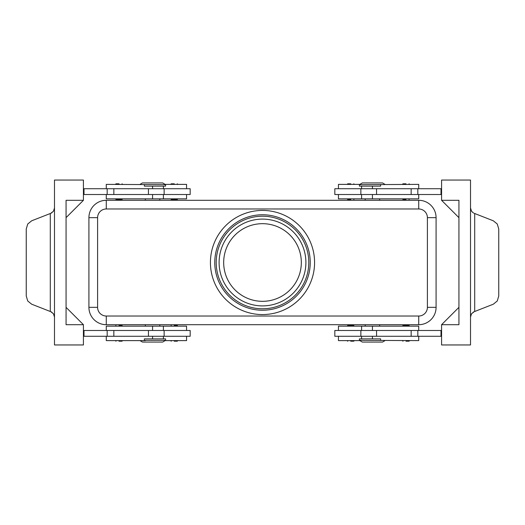 <?xml version="1.0" encoding="UTF-8"?>
<svg xmlns="http://www.w3.org/2000/svg" width="525" height="525" viewBox="0 0 525 525"><rect width="100%" height="100%" fill="white"/><g stroke="black" fill="none" stroke-linecap="round" stroke-linejoin="round"><path stroke-width="0.79" d="M116.432 199.434L119.004 199.434L116.432 199.434M119.004 183.809L115.966 183.809L119.004 183.809M190.175 194.512L190.175 188.724L164.135 188.724L164.135 194.512L190.175 194.512M106.273 188.724L106.273 184.387L165.585 184.675L162.691 182.943L142.439 182.943L140.031 184.387M144.375 184.675L144.375 186.126L165.585 186.126L165.585 184.675M106.273 194.512L106.273 198.85L186.559 198.85L186.559 194.512M350.739 199.434L347.701 199.434L350.739 199.434M350.739 183.809L347.701 183.809L350.739 183.809M119.004 325.566L122.043 325.566L119.004 325.566M119.004 341.191L122.043 341.191L119.004 341.191M164.135 336.276L190.175 336.276L190.175 330.488L164.135 330.488L164.135 336.276L148.437 336.276L148.437 330.488L164.135 330.488M186.559 336.276L186.559 340.613L165.099 340.613M106.273 330.488L106.273 326.15L186.559 326.15L186.559 330.488M353.312 325.566L350.739 325.566L353.312 325.566M350.739 341.191L353.778 341.191L350.739 341.191M379.667 198.85L379.667 200.301L418.727 200.294L106.273 200.301A17.358 17.358 0 0 0 88.915 217.658A17.364 17.364 0 0 1 106.273 200.294L145.333 200.294L145.333 198.85M427.402 217.658L436.085 217.658A17.358 17.358 0 0 0 418.727 200.301A17.364 17.364 0 0 1 436.085 217.658L436.085 307.342L436.085 217.658A17.358 17.358 0 0 0 418.727 200.301L418.727 208.976A8.682 8.682 0 0 1 427.402 217.658L427.402 307.342A8.682 8.682 0 0 1 418.727 316.024L106.273 316.024A8.682 8.682 0 0 1 97.597 307.342L88.915 307.342L88.915 217.658L88.915 307.342A17.358 17.358 0 0 0 106.273 324.699L418.727 324.699L379.667 324.706L379.667 326.15M418.727 336.276L418.727 340.613L359.415 340.325L362.309 342.057L382.561 342.057L384.969 340.613M144.375 340.325L165.585 340.325L165.585 338.874L144.375 338.874L144.375 340.325L145.405 340.613L106.273 340.613L106.273 336.276M140.031 340.613L142.439 342.057L162.691 342.057L165.585 340.325M380.625 184.675L380.625 186.126L359.415 186.126L359.415 184.675L418.727 184.387L418.727 188.724M418.727 330.488L418.727 326.15L338.441 326.15L338.441 330.488M380.625 340.325L380.625 338.874L359.415 338.874L359.415 340.325M334.825 330.488L334.825 336.276L360.865 336.276L360.865 330.488L334.825 330.488M405.996 341.191L409.034 341.191L405.996 341.191M408.568 325.566L405.996 325.566L408.568 325.566M174.261 341.191L177.299 341.191L174.261 341.191M174.261 325.566L177.299 325.566L174.261 325.566M418.727 194.512L418.727 198.85L338.441 198.85L338.441 194.512M384.969 184.387L382.561 182.943L362.309 182.943L359.415 184.675M338.441 188.724L338.441 184.387L359.901 184.387M360.865 188.724L334.825 188.724L334.825 194.512L360.865 194.512L360.865 188.724L376.563 188.724L376.563 194.512L360.865 194.512M405.996 183.809L402.957 183.809L405.996 183.809M405.996 199.434L402.957 199.434L405.996 199.434M174.261 183.809L171.222 183.809L174.261 183.809M171.688 199.434L174.261 199.434L171.688 199.434M473.34 212.894L471.516 211.181L470.512 207.92M470.512 317.08L471.516 313.819L474.187 311.692L493.329 304.198L497.26 300.996L498.75 296.021L498.75 228.979L497.26 224.004L493.329 220.802L474.187 213.308M54.488 207.92L53.484 211.181L50.813 213.308L31.671 220.802L27.74 224.004L26.25 228.979L26.25 296.021L27.74 300.996L31.671 304.198L50.813 311.692L53.484 313.819L54.488 317.08M51.66 312.106L50.813 311.692M262.5 301.324A38.824 38.824 0 0 1 223.676 262.5A38.824 38.824 0 0 1 262.5 223.676A38.824 38.824 0 0 1 301.324 262.5A38.824 38.824 0 0 1 262.5 301.324M262.5 308.792A46.292 46.292 0 0 1 216.208 262.5A46.292 46.292 0 0 1 262.5 216.208A46.292 46.292 0 0 1 308.792 262.5A46.292 46.292 0 0 1 262.5 308.792M262.5 310.236A47.736 47.736 0 0 1 214.764 262.5A47.736 47.736 0 0 1 262.5 214.764A47.736 47.736 0 0 1 310.236 262.5A47.736 47.736 0 0 1 262.5 310.236M262.5 210.427A52.073 52.073 0 0 1 314.573 262.5A52.073 52.073 0 0 1 262.5 314.573A52.073 52.073 0 0 1 210.427 262.5A52.073 52.073 0 0 1 262.5 210.427M66.065 217.658L66.065 307.342L83.422 324.699L66.065 324.699L66.065 200.301L83.422 200.301L66.065 217.658M83.422 324.699L83.422 344.951L54.488 344.951L54.488 180.049L83.422 180.049L83.422 200.301M441.577 200.301L458.935 200.301L458.935 324.699L441.577 324.699L441.577 344.951L470.512 344.951L470.512 180.049L441.577 180.049L441.577 200.301L458.935 217.658M365.203 326.15L365.203 324.699L159.797 324.706L159.797 326.15M145.333 326.15L145.333 324.699L106.273 324.706A17.364 17.364 0 0 1 88.915 307.342L88.915 217.658L97.597 217.658A8.682 8.682 0 0 1 106.273 208.976L418.727 208.976M159.797 198.85L159.797 200.301L365.203 200.294L365.203 198.85M436.085 307.342A17.364 17.364 0 0 1 418.727 324.706A17.358 17.358 0 0 0 436.085 307.342L427.402 307.342M83.422 336.276L148.437 336.276M83.422 330.488L148.437 330.488M83.422 194.512L164.135 194.512M83.422 188.724L164.135 188.724M441.577 324.699L458.935 307.342M441.577 188.724L376.563 188.724M441.577 336.276L360.865 336.276M441.577 330.488L360.865 330.488M174.261 199.434L177.299 199.434L174.261 199.434M441.577 194.512L376.563 194.512M441 188.724L441 194.512M405.996 325.566L402.957 325.566L405.996 325.566M441 336.276L441 330.488M338.441 336.276L338.441 340.613L359.901 340.613M106.273 200.301A17.358 17.358 0 0 0 94.001 205.387A17.358 17.358 0 0 1 106.273 200.301L106.273 208.976M350.739 325.566L347.701 325.566L350.739 325.566M84 336.276L84 330.488M186.559 188.724L186.559 184.387L165.099 184.387M84 188.724L84 194.512M119.004 199.434L122.043 199.434L119.004 199.434M262.5 219.102A43.398 43.398 0 0 0 219.102 262.5A43.398 43.398 0 0 0 262.5 305.898A43.398 43.398 0 0 0 305.898 262.5A43.398 43.398 0 0 0 262.5 219.102M152.565 188.724L152.565 186.126M152.565 326.15L152.565 330.488M94.001 319.613A17.358 17.358 0 0 0 106.273 324.699L106.273 316.024M418.727 316.024L418.727 324.699A17.358 17.358 0 0 0 430.999 319.613M97.597 307.342L97.597 217.658M372.435 336.276L372.435 338.874M372.435 198.85L372.435 194.512M50.295 213.511L50.295 311.489M474.705 311.489L474.705 213.511M417.821 188.724L417.821 194.512M411.154 188.724L411.154 194.512M372.435 188.724L372.435 186.126M417.821 336.276L417.821 330.488M411.154 336.276L411.154 330.488M376.563 336.276L376.563 330.488M372.435 326.15L372.435 330.488M152.565 336.276L152.565 338.874M113.846 336.276L113.846 330.488M107.179 336.276L107.179 330.488M152.565 198.85L152.565 194.512M148.437 188.724L148.437 194.512M113.846 188.724L113.846 194.512M107.179 188.724L107.179 194.512M115.388 198.85L115.966 199.434M115.388 184.387L115.966 183.809M163.413 198.85L163.413 194.512M347.123 198.85L347.701 199.434M347.123 184.387L347.701 183.809M122.62 326.15L122.043 325.566M122.62 340.613L122.043 341.191M163.413 338.874L163.413 336.276M354.355 326.15L353.778 325.566M354.355 340.613L353.778 341.191M361.587 326.15L361.587 330.488M409.612 340.613L409.034 341.191M409.612 326.15L409.034 325.566M177.877 340.613L177.299 341.191M177.877 326.15L177.299 325.566M361.587 186.126L361.587 188.724M402.38 184.387L402.957 183.809M402.38 198.85L402.957 199.434M170.645 184.387L171.222 183.809M170.645 198.85L171.222 199.434M52.028 312.342L51.496 312.007M52.028 212.658L51.496 212.993M472.973 312.342L473.504 312.007M472.973 212.658L473.504 212.993M177.877 198.85L177.299 199.434M177.877 184.387L177.299 183.809M409.612 198.85L409.034 199.434M409.612 184.387L409.034 183.809M361.587 194.512L361.587 198.85M170.645 326.15L171.222 325.566M170.645 340.613L171.222 341.191M402.38 326.15L402.957 325.566M402.38 340.613L402.957 341.191M361.587 336.276L361.587 338.874M347.123 340.613L347.701 341.191M347.123 326.15L347.701 325.566M163.413 330.488L163.413 326.15M115.388 340.613L115.966 341.191M115.388 326.15L115.966 325.566M354.355 184.387L353.778 183.809M354.355 198.85L353.778 199.434M163.413 188.724L163.413 186.126M122.62 184.387L122.043 183.809M122.62 198.85L122.043 199.434"/></g></svg>
